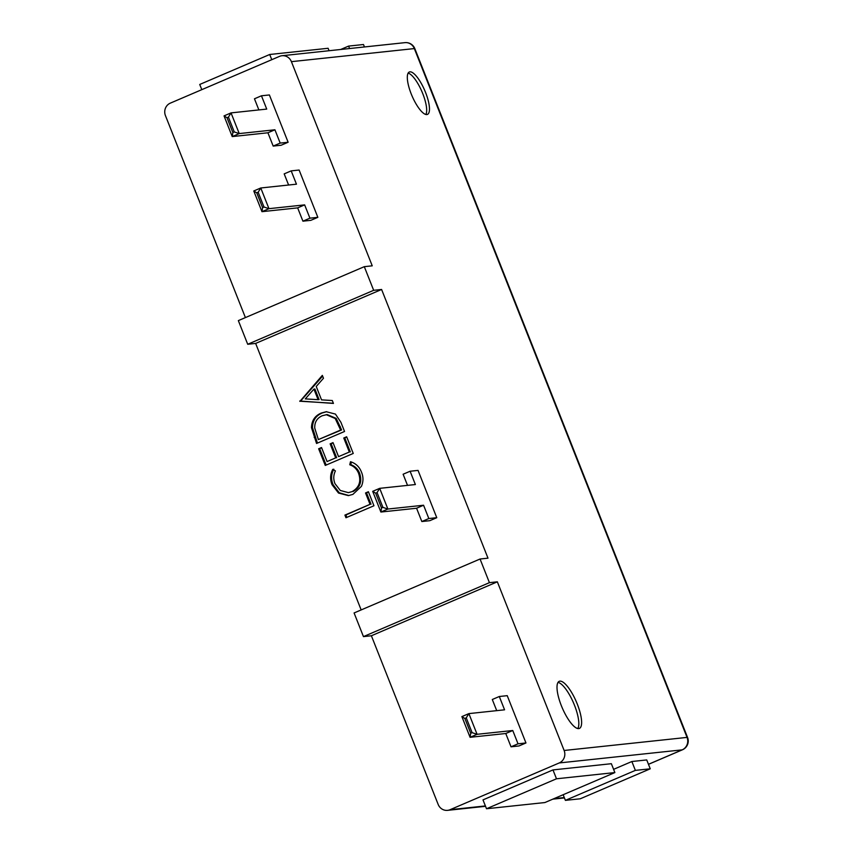 <?xml version="1.0" encoding="UTF-8"?>
<svg xmlns="http://www.w3.org/2000/svg" width="853" height="853" viewBox="0 0 853 853"><rect width="100%" height="100%" fill="white"/><g stroke="black" fill="none" stroke-linecap="round" stroke-linejoin="round"><path stroke-width="1.28" d="M425.551 92.433A23.063 6.909 66.8 0 0 409.312 72.004A23.063 6.909 66.8 0 0 411.231 93.958A23.063 6.909 66.8 0 0 427.47 114.398A23.063 6.909 66.8 0 0 425.551 92.433M425.85 114.483A23.063 6.909 66.8 0 0 422.757 93.638A23.063 6.909 66.8 0 0 408.129 73.123M577.268 704.024A25.622 7.677 66.8 0 0 559.227 681.323A25.622 7.677 66.8 0 0 561.359 705.719A25.622 7.677 66.8 0 0 579.4 728.419A25.622 7.677 66.8 0 0 577.268 704.024M577.801 728.547A25.622 7.677 66.8 0 0 574.474 705.218A25.622 7.677 66.8 0 0 558.033 682.389M485.538 806.309L447.58 810.35A9.575 9.095 -96.1 0 1 438.165 804.422L371.386 635.762L363.453 636.605L354.091 612.955L480.058 559.014L489.419 582.663L497.352 581.821L564.132 750.48L687.049 737.397L414.334 48.578L291.406 61.661L372.239 265.827L364.306 266.669L373.667 290.319L381.6 289.476L487.991 558.171L480.058 559.014M361.16 609.927L255.644 343.418L247.711 344.271L238.35 320.611L364.306 266.669M245.408 317.593L165.439 115.603A9.575 9.095 -96.1 0 1 170.323 103.138L279.496 56.383A9.575 9.095 -96.1 0 1 291.406 61.661M631.86 761.516L635.368 770.387L650.253 768.809L646.734 759.938L631.86 761.516L613.595 769.342M648.461 764.299L682.165 749.862L559.237 762.945L450.075 809.7L485.389 805.936M611.366 763.702L552.979 769.918L483.001 799.89L486.509 808.751L544.896 802.545L614.874 772.573L611.366 763.702M332.052 484.717C329.919 479.407 330.164 474.268 332.798 469.31L335.4 470.909C333.384 475.057 333.246 479.301 334.984 483.651L340.294 490.464L348.355 492.629L352.033 491.659C359.166 487.628 361.363 481.518 358.591 473.319C356.863 469.075 353.92 466.228 349.751 464.757L350.498 461.729C355.712 463.328 359.369 466.772 361.459 472.072C363.485 476.902 363.463 481.657 361.395 486.37L352.897 494.388L348.376 495.604L338.502 493.045L332.052 484.717L333.043 484.611C330.911 479.301 331.156 474.161 333.79 469.203M340.912 422.31L344.548 431.469L316.548 443.464L311.484 427.684C311.665 420.593 314.938 415.72 321.293 413.055L326.241 411.722L335.432 414.078L340.912 422.31M255.644 343.418L381.6 289.476M418.045 470.398L436.768 517.696L429.773 520.693L421.84 521.535L416.573 508.239L380.886 512.035L372.686 491.339L379.692 488.342L415.379 484.547L410.112 471.24L418.045 470.398M299.893 401.39L322.338 375.384L323.479 378.263L316.239 386.473L321.538 399.876L332.297 400.526L333.438 403.426L299.744 401.017M353.249 453.455L325.26 465.439L318.649 448.763L321.528 447.537L327.072 461.558L335.687 457.869L330.132 443.848L333.011 442.622L338.556 456.643L349.325 452.037L343.77 438.005L346.649 436.779L353.249 453.455M373.955 505.765L345.966 517.75L344.911 515.095L370.031 504.336L365.532 492.97L368.4 491.733L373.955 505.765M269.388 94.95L288.122 142.248L281.117 145.245L273.184 146.087L267.917 132.78L232.229 136.587L224.04 115.891L231.035 112.895L266.722 109.088L261.455 95.792L269.388 94.95M299.115 170.035L317.849 217.334L310.855 220.33L302.922 221.172L297.654 207.876L261.967 211.672L253.767 190.976L260.773 187.98L296.46 184.184L291.193 170.877L299.115 170.035M447.58 810.35A9.575 9.095 -96.1 0 0 450.075 809.7M559.237 762.945A9.575 9.095 -96.1 0 0 564.132 750.48M371.386 635.762L497.352 581.821M507.236 695.664L525.96 742.963L518.965 745.959L511.032 746.812L505.765 733.505L470.078 737.301L461.878 716.605L468.883 713.609L504.571 709.813L499.304 696.506L507.236 695.664M407.521 485.378L403.117 474.236L410.112 471.24M375.672 493.205L381.526 507.983L382.922 507.386L377.069 492.597L375.672 493.205L372.686 491.339M377.069 492.597L379.692 488.342L387.88 509.038L380.886 512.035L381.526 507.983M421.84 521.535L428.835 518.539L423.568 505.232L387.88 509.038L382.922 507.386M428.835 518.539L436.768 517.696M416.573 508.239L423.568 505.232M496.713 710.645L492.298 699.503L499.304 696.506M464.864 718.471L470.717 733.249L472.114 732.652L466.26 717.874L464.864 718.471L461.878 716.605M466.26 717.874L468.883 713.609L477.072 734.305L470.078 737.301L470.717 733.249M511.032 746.812L518.027 743.805L512.76 730.509L477.072 734.305L472.114 732.652M518.027 743.805L525.96 742.963M505.765 733.505L512.76 730.509M288.602 185.016L284.188 173.873L291.193 170.877M256.753 192.842L262.596 207.62L264.003 207.023L258.15 192.245L256.753 192.842L253.767 190.976M258.15 192.245L260.773 187.98L268.962 208.676L261.967 211.672L262.596 207.62M302.922 221.172L309.916 218.176L304.649 204.88L268.962 208.676L264.003 207.023M309.916 218.176L317.849 217.334M297.654 207.876L304.649 204.88M258.875 109.93L254.461 98.788L261.455 95.792M227.015 117.746L232.869 132.535L234.266 131.927L228.423 117.149L227.015 117.746L224.04 115.891M228.423 117.149L231.035 112.895L239.235 133.58L232.229 136.587L232.869 132.535M273.184 146.087L280.189 143.091L274.922 129.784L239.235 133.58L234.266 131.927M280.189 143.091L288.122 142.248M267.917 132.78L274.922 129.784M247.711 344.271L373.667 290.319M363.453 636.605L489.419 582.663M300.736 400.91L322.615 376.088M333.374 403.256L300.885 401.283M318.105 399.673L319.097 399.567L314.906 389L313.915 389.107L305.289 398.895L318.105 399.673L313.915 389.107M317.433 443.08L312.475 427.577L311.484 427.684M312.475 427.577C312.656 420.486 315.93 415.614 322.285 412.959L321.293 413.055M322.285 412.959L326.72 411.679M318.372 439.583L341.616 429.944L336.21 418.407L327.189 414.558L322.338 415.71C317.06 418.013 314.522 422.128 314.736 428.078L318.372 439.583L340.624 430.051L335.218 418.514L326.198 414.665M341.616 429.944L340.624 430.051M336.21 418.407L335.218 418.514M326.145 465.066L319.64 448.667L318.649 448.763M319.64 448.667L321.634 447.814M335.687 457.869L327.072 461.558M336.679 457.762L331.124 443.741L330.132 443.848M331.124 443.741L333.118 442.888M349.325 452.037L338.556 456.643M350.316 451.93L344.761 437.898L343.77 438.005M344.761 437.898L346.755 437.056M348.355 492.629L352.033 491.659M353.025 491.552C360.158 487.521 362.354 481.412 359.582 473.212L358.591 473.319M359.582 473.212C357.855 468.979 354.912 466.122 350.743 464.661L349.751 464.757M350.743 464.661L351.393 462.006M348.877 495.54L339.281 492.799L333.043 484.611M346.851 517.366L345.902 514.988L344.911 515.095M345.902 514.988L370.031 504.336M371.023 504.23L366.523 492.863L365.532 492.97M366.523 492.863L368.517 492.01M552.979 769.918L556.487 778.789L486.509 808.751M556.487 778.789L614.874 772.573M563.161 794.719L565.39 800.359L580.275 798.781L650.253 768.809M635.368 770.387L565.39 800.359M364.455 46.958L363.485 44.516L348.6 46.094L340.678 49.485M348.6 46.094L349.57 48.536M329.077 50.722L328.106 48.28L269.719 54.485L199.741 84.458L201.798 89.661M269.719 54.485L271.776 59.689M554.024 798.632L564.281 797.544M315.183 437.386L314.192 437.493M340.272 426.553L339.281 426.66M404.919 42.65A9.575 9.095 83.9 0 1 414.334 48.578A9.575 0.842 158.4 0 1 414.835 48.642A9.575 9.575 0 0 0 404.919 42.65L281.991 55.733M687.561 737.461A9.575 0.842 -21.6 0 0 687.049 737.397A9.575 9.095 83.9 0 1 682.165 749.862A9.575 2.868 66.8 0 0 682.421 749.798A9.575 9.575 0 0 0 687.561 737.461L414.835 48.642M564.419 797.918L552.819 799.144M648.483 764.331L682.421 749.798"/></g></svg>
